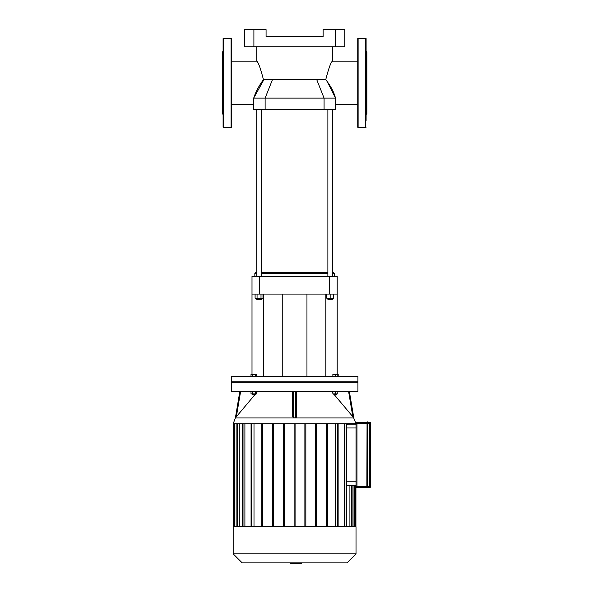 <?xml version="1.0" encoding="UTF-8"?>
<svg xmlns="http://www.w3.org/2000/svg" width="593" height="593" viewBox="0 0 593 593"><rect width="100%" height="100%" fill="white"/><g stroke="black" fill="none" stroke-linecap="round" stroke-linejoin="round"><path stroke-width="0.89" d="M365.725 38.211L365.725 127.591L358.113 127.591L358.113 38.211L366.103 38.589L366.103 53.696M366.103 38.589L366.103 112.099M366.103 51.332L366.867 52.088L366.867 113.708L366.103 114.464M366.103 82.901L366.103 120.468M358.113 38.211L357.735 38.589L357.735 127.206L358.113 127.591M223.094 82.901L223.094 127.206L223.472 127.591L223.472 38.211L223.094 38.589L223.094 92.545M223.094 100.906L223.094 112.099M223.094 51.332L222.331 52.088L222.331 113.708L223.094 114.464M231.463 82.901L231.463 127.206L231.077 127.591L231.077 38.211L231.463 38.589L231.463 82.901M366.867 422.26L356.971 422.26A0.949 0.949 0 0 0 356.022 423.209L356.022 486.542A0.949 0.949 0 0 0 356.971 487.49L356.971 486.542L367.052 486.542L367.052 421.882L366.867 487.683L367.623 487.683L367.438 421.882L367.623 487.683M367.052 421.882L367.438 421.882M367.623 487.49L369.713 487.49A0.949 0.949 0 0 0 370.669 486.542L370.669 423.209A0.949 0.949 0 0 0 369.713 422.26L367.623 422.26M356.971 487.49L366.867 487.49M356.022 486.542L356.971 486.542L356.971 423.209L356.022 423.209A0.949 0.949 0 0 1 356.971 422.26L356.971 423.209L369.713 423.209L369.713 486.542L367.052 486.542L367.052 487.869M301.437 562.89L301.437 563.35L290.748 563.35L290.748 562.89L290.659 563.35L290.659 562.89M299.109 563.35L299.109 562.89M337.817 376.525L337.817 374.509L332.873 374.509L332.873 376.525M335.341 376.525L335.341 374.509M338.195 376.525L338.195 374.509L337.817 374.509M255.279 376.525L255.279 374.509L251.002 374.509L251.002 376.525M252.425 376.525L252.425 374.509M256.71 376.525L256.71 374.509L255.279 374.509M294.595 381.848L357.927 381.848L357.927 376.525L231.27 376.525L231.27 381.848L294.595 381.848M356.022 485.585L347.535 485.578L346.653 485.044M356.022 424.165L347.668 424.165L346.653 424.707M349.907 485.585L349.907 526.762M353.05 485.585L353.05 526.762M353.05 423.78L353.05 424.165M242.203 562.89L346.994 562.89L356.022 553.862L233.175 553.862L242.203 562.89M233.175 553.862L233.175 526.762L356.022 526.762L356.022 553.862M244.902 526.762L244.902 423.78M253.997 526.762L253.997 423.78M239.29 526.762L239.29 423.78M236.147 526.762L236.147 423.78M335.193 423.78L335.193 526.762M344.288 423.78L344.288 526.762M349.907 423.78L349.907 424.165M261.832 526.762L261.832 423.78M251.069 526.762L251.069 423.78M337.966 423.78L337.966 526.762M295.077 423.78L295.077 526.762M304.884 423.78L304.884 526.762M305.84 526.762L305.84 423.78M315.654 423.78L315.654 526.762M316.603 526.762L316.603 423.78M326.417 423.78L326.417 526.762M327.366 526.762L327.366 423.78M353.547 417.568L356.022 423.78L233.175 423.78L235.399 417.857L239.869 391.261L235.399 417.857L236.355 416.738L240.639 391.261M338.129 526.762L338.129 423.78M251.232 526.762L251.232 423.78M262.781 423.78L262.781 526.762M272.595 526.762L272.595 423.78M273.543 423.78L273.543 526.762M283.358 526.762L283.358 423.78M284.306 423.78L284.306 526.762M294.121 423.78L294.121 526.762M253.856 395.027L255.375 394.649L252.329 394.649L253.856 395.027M255.279 391.869L255.279 393.885L256.71 393.885L256.71 391.869M251.002 391.869L251.002 393.885L255.279 393.885M252.425 391.869L252.425 393.885M250.809 391.261L250.809 391.869L256.895 391.869L256.895 391.261M334.2 395.027L336.861 394.649L333.822 394.649L334.2 395.027M336.861 393.885L336.861 394.649M332.873 391.869L332.873 393.885L337.817 393.885L337.817 391.869M335.341 391.869L335.341 393.885M332.302 391.261L332.302 391.869L338.388 391.869L338.388 391.261M296.5 416.738L296.5 391.261L296.5 416.738L296.003 417.791M257.792 391.261L256.71 392.551M254.619 395.027L236.355 416.738M292.697 391.261L292.697 416.738L293.461 417.857L293.461 391.261M295.737 391.261L295.737 417.857L293.461 417.857M231.27 391.261L357.927 391.261L357.927 382.233L231.27 382.233L231.27 391.261M353.799 417.857L349.329 391.261M348.558 391.261L352.842 416.738L334.571 395.027M332.873 393.003L331.405 391.261M252.003 294.084L259.608 294.084L259.608 276.457L252.003 276.457L252.003 374.509M263.351 294.084L263.351 376.525M259.608 294.084L337.195 294.084L337.195 374.509M325.846 294.084L325.846 376.525M337.195 294.084L337.195 276.457L329.589 276.457L329.589 294.084M259.608 276.457L329.589 276.457M253.9 29.65L244.39 29.65L244.39 46.765L253.9 46.765L253.9 29.65L266.072 29.65L266.072 36.499L323.126 36.499L323.126 29.65L335.297 29.65L335.297 46.765L253.9 46.765M335.297 46.765L344.807 46.765L344.807 29.65L335.297 29.65M327.277 81.678L335.482 98.112L253.708 98.112C255.657 91.974 258.904 85.815 263.448 79.64L325.75 79.64L327.277 81.678C331.472 87.43 334.207 92.908 335.482 98.112L335.482 109.52L253.708 109.52L253.708 98.112L263.9 79.64M260.023 84.777L258.511 87.245M263.448 79.64C260.49 68.239 258.259 62.08 256.754 61.161C258.244 62.035 260.475 68.195 263.448 79.64M325.75 79.64C328.7 68.239 330.931 62.08 332.443 61.161C330.953 62.035 328.722 68.195 325.75 79.64M332.443 273.41L334.341 273.41L333.585 272.654L332.443 272.654M327.877 272.654L261.32 272.654M256.754 272.654L255.613 272.654L254.849 273.41L256.754 273.41M261.32 273.41L327.877 273.41M254.849 276.457L254.849 273.41M257.132 299.717L261.32 299.332L256.754 299.332L257.132 299.717M261.32 298.19L261.32 299.332M261.009 294.084L261.009 298.19L262.988 298.19L262.988 294.084M255.086 294.084L255.086 298.19L261.009 298.19M257.058 294.084L257.058 298.19M261.32 276.457L261.32 109.52M328.255 299.717L332.443 299.332L327.877 299.332L328.255 299.717M326.736 294.084L326.736 298.19L333.585 298.19L333.585 294.084M330.16 294.084L330.16 298.19M369.713 422.26L369.713 423.209L370.669 423.209M370.669 486.542L369.713 486.542L369.713 487.49M356.022 481.783L346.653 481.783M346.653 427.968L356.022 427.968M351.516 526.762L351.516 485.585M354.495 526.762L354.495 485.585M354.495 424.165L354.495 423.78M355.452 485.585L355.452 526.762M355.452 423.78L355.452 424.165M233.746 423.78L233.746 526.762M234.702 526.762L234.702 423.78M237.674 526.762L237.674 423.78M243.019 526.762L243.019 423.78M351.516 424.165L351.516 423.78M337.602 526.762L337.602 423.78M346.179 526.762L346.179 423.78M251.588 526.762L251.588 423.78M353.902 417.969L235.295 417.969M316.729 79.64L324.075 98.112L324.075 109.52M272.469 79.64L265.123 98.112L265.123 109.52M365.725 127.591L366.103 127.206M223.472 127.591L231.077 127.591M223.472 38.211L231.077 38.211M357.542 382.233L357.927 381.848M231.648 382.233L231.27 381.848M351.997 526.762L351.997 485.585M354.97 526.762L354.97 485.585M354.97 424.165L354.97 423.78M355.926 485.585L355.926 526.762M355.926 423.78L355.926 424.165M351.997 424.165L351.997 423.78M346.653 526.762L346.653 423.78M237.2 423.78L237.2 526.762M234.228 423.78L234.228 526.762M242.544 423.78L242.544 526.762M233.264 423.78L233.264 526.762M252.329 393.885L252.329 394.649M255.375 393.885L255.375 394.649M333.822 393.885L333.822 394.649M306.959 376.525L306.959 294.084M282.238 376.525L282.238 294.084M231.463 104.635L253.708 104.635M231.463 61.161L256.754 61.161L256.754 46.765M335.482 104.635L357.735 104.635M332.443 46.765L332.443 61.161L357.735 61.161M334.341 276.457L334.341 273.41M256.754 298.19L256.754 299.332M256.754 276.457L256.754 109.52M327.877 298.19L327.877 299.332M332.443 298.19L332.443 299.332M332.443 276.457L332.443 109.52M327.877 276.457L327.877 109.52"/></g></svg>
